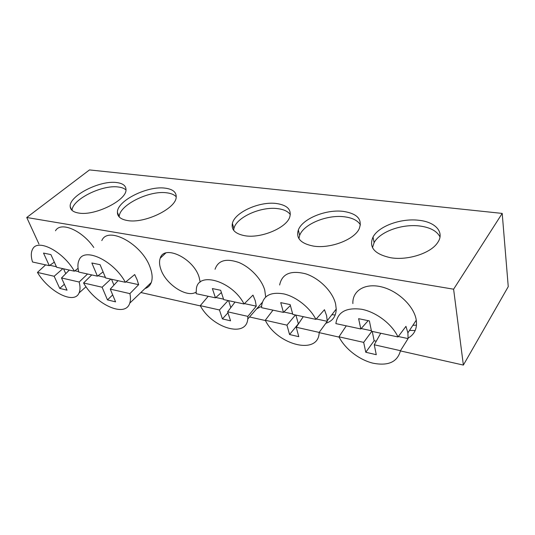 <?xml version="1.0" encoding="UTF-8"?>
<svg xmlns="http://www.w3.org/2000/svg" width="535" height="535" viewBox="0 0 535 535"><rect width="100%" height="100%" fill="white"/><g stroke="black" fill="none" stroke-linecap="round" stroke-linejoin="round"><path stroke-width="0.8" d="M144.965 288.579C147.988 287.589 150.094 285.576 151.271 282.534C152.722 278.514 152.348 273.485 150.134 267.447C142.216 244.013 107.809 225.482 101.817 240.616M103.094 271.907L97.43 276.167L78.812 272.081C77.528 267.186 77.635 263.146 79.14 259.963C84.142 246.769 113.621 260.451 125.35 282.293L134.693 274.555L137.094 279.685L138.645 284.667L129.898 293.628C130.7 297.373 130.647 300.556 129.737 303.178C125.29 318.151 95.665 304.529 83.574 282.968L91.732 274.916M200.197 282.146L199.087 277.117C193.449 258.151 164.031 244.268 160.239 258.204C159.109 261.381 159.35 265.173 160.948 269.587C165.964 284.493 187.029 298.209 196.044 292.11M93.792 247.471C81.975 230.177 60.589 221.229 55.486 230.786M54.323 262.137L49.294 265.674L32.528 261.996C30.829 256.472 30.896 252.119 32.729 248.949C37.871 238.369 63.204 251.497 74.378 271.178L78.077 268.343M290.338 214.609C288.031 211.419 283.858 209.432 277.812 208.657C261.087 206.216 236.263 217.317 233.915 228.525L233.635 230.284M276.481 203.514C259.709 201.147 234.771 212.255 232.384 223.403C231.093 229.796 235.26 233.902 244.89 235.734C260.973 238.65 286.499 227.897 289.756 217.016C291.709 209.64 287.288 205.139 276.481 203.514M360.436 224.894C357.781 220.554 352.505 217.865 344.62 216.822C327.313 214.395 303.653 224.065 299.68 235.36L298.918 238.623M343.49 211.405C326.129 209.051 302.362 218.735 298.349 229.976C295.768 238.169 300.737 243.532 313.263 246.06C329.814 248.962 354.137 239.82 359.139 228.92C362.677 219.497 357.46 213.659 343.49 211.405M440.011 236.938C436.968 231.066 430.274 227.435 419.921 226.031C402.159 223.63 379.743 231.735 374.099 242.689L372.494 247.665M419.072 220.313C401.237 217.979 378.72 226.111 373.035 237.018C368.528 247.324 374.467 254.239 390.844 257.77C407.77 260.639 430.789 253.222 437.543 242.75C445.006 232.431 435.584 221.992 419.072 220.313M176.242 196.82C174.33 194.7 171.193 193.369 166.833 192.827C149.285 190.132 118.823 205.279 119.211 216.942L119.211 216.963M165.235 188.166C147.66 185.551 117.065 200.685 117.406 212.268C117.406 216.595 120.736 219.35 127.397 220.527C144.343 223.824 175.754 208.697 176.182 197.382C176.577 192.266 172.925 189.196 165.235 188.166M125.986 189.978C124.354 188.42 121.833 187.437 118.422 187.016C102.232 184.475 71.904 199.528 72.091 210.409M116.737 182.562C100.099 180.007 68.808 195.884 70.205 206.61C70.486 209.981 73.275 212.121 78.578 213.03C94.702 216.227 126.802 200.204 125.999 189.724C125.979 185.745 122.889 183.358 116.737 182.562M215.05 269.259C218.14 260.398 226.031 258.131 238.724 262.444C250.347 267.146 261.648 279.17 264.738 290.084L265.688 296.965M221.396 292.545L215.445 297.834L196.138 293.688L196.412 288.352C198.773 271.071 232.618 281.377 244.04 303.987L252.981 295.099L255.282 300.77L256.278 306.154L247.865 316.379L247.772 319C246.307 338.461 211.867 327.848 200.271 305.645L208.222 296.283M279.638 285.008C281.972 273.793 290.665 270.068 305.706 273.826C319.455 278.233 332.89 291.836 335.626 304.087L336.234 309.07C336.02 316.446 332.556 321.181 325.835 323.274M290.391 305.512L283.436 312.393L261.588 307.699L261.655 305.632C263.334 295.534 270.784 291.642 284.011 293.949C296.343 296.845 310.039 307.719 315.904 319.375L324.457 309.705L326.597 315.677L327.26 321.328L319.161 332.409C318.913 355.795 277.257 345.122 265.28 320.251L272.984 310.146M352.873 303.559C352.251 290.833 364.81 282.821 381.321 286.834C397.813 290.686 414.137 306.18 416.25 320.017L416.277 320.184C417.32 328.416 414.605 334.375 408.131 338.053M368.16 320.652L360.811 328.965L335.88 323.608C337.572 312.005 346.212 307.237 361.787 309.29C376.259 312.086 392.095 324.123 397.98 336.95L405.958 326.35L407.897 332.83L408.078 338.601L400.474 350.686C397.472 361.994 388.323 366.161 373.035 363.198C359.139 359.841 344.935 348.787 338.963 336.816L346.279 325.842M361.178 328.543L371.39 330.73M372.24 331.419L374.139 340.741L376.259 341.21M398.314 336.508L408.078 338.601M374.139 340.741L365.773 352.251L376.279 354.705L374.253 344.774L380.739 333.245M374.253 344.774L400.474 350.686M338.963 336.816L363.673 342.387L371.812 331.325M363.673 342.387L365.773 352.251M397.98 336.95L371.497 331.259L369.384 320.906L358.624 318.679L360.811 328.965M283.824 312.012L292.645 313.905M295.895 315.075L298.403 323.963M316.259 318.967L327.26 321.328M298.256 323.929L289.555 334.529L298.771 336.675L296.236 327.239L303.258 316.653M296.236 327.239L319.161 332.409M265.28 320.251L286.961 325.146L295.427 314.975M286.961 325.146L289.555 334.529M315.904 319.375L292.785 314.406L290.144 304.589L280.741 302.643L283.436 312.393M215.839 297.48L223.53 299.132M228.605 300.663L230.826 307.612M244.415 303.612L256.278 306.154M227.963 312.794L222.413 318.913L230.565 320.813L227.642 311.818L235.032 302.048M227.642 311.818L247.865 316.379M200.271 305.645L219.457 309.972L228.104 300.556M219.457 309.972L222.413 318.913M244.04 303.987L223.684 299.607L220.661 290.278L212.375 288.566L215.445 297.834M261.602 306.328L256.646 308.862M49.835 265.293L56.409 266.738M63.558 268.804L65.745 273.679M74.9 270.784L78.692 271.613M97.965 275.759L105.382 277.384M111.527 279.263L113.942 285.108M125.859 281.865L138.645 284.667M64.36 284.259L59.726 288.398L67.042 290.171L61.505 277.959L69.316 270.068M61.505 277.959L79.153 282.025C80.337 286.533 80.303 290.184 79.046 292.959C74.285 304.87 48.939 291.889 37.443 272.422L45.609 264.865M87.559 274L79.153 282.025M37.443 272.422L54.155 276.267L62.849 268.65M54.155 276.267L59.726 288.398M74.378 271.178L56.663 267.293L50.912 254.607L43.509 253.075L49.294 265.674M112.691 294.919L107.461 299.888L115.58 301.854L110.27 289.114L118.008 280.681M110.27 289.114L129.898 293.628M83.574 282.968L102.105 287.235L110.825 279.109M102.105 287.235L107.461 299.888M125.35 282.293L105.622 277.966L100.092 264.691L91.853 262.993L97.43 276.167M416.497 325.133L412.886 325.307M336.214 310.073L335.465 310.059M502.204 213.411L89.479 169.923L26.75 217.498L453.606 289.201L502.204 213.411L508.25 286.646L463.37 365.077L453.606 289.201M415.18 330.523L409.489 330.429M335.218 315.001L331.894 314.68M38.948 243.987L26.75 217.498M140.865 292.518L200.431 305.92M249.551 316.967L265.434 320.545M319.154 332.63L339.116 337.124M400.441 350.92L463.37 365.077M232.384 223.403L233.915 228.525M298.349 229.976L299.68 235.36M373.035 237.018L374.099 242.689M117.406 212.268L119.211 216.942M70.205 206.61L71.603 209.927M416.277 320.184L407.897 332.83M336.234 309.07L327.26 320.672M262.284 302.409L247.772 319M86.021 286.747L79.046 292.959M165.75 253.028L160.239 258.204M151.271 282.534L129.737 303.178"/></g></svg>
